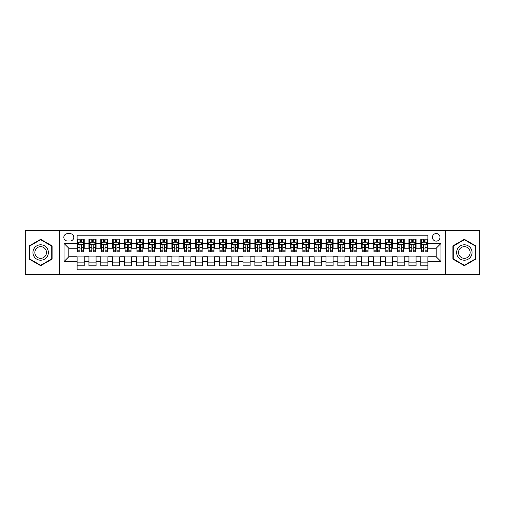 <?xml version="1.0" encoding="UTF-8"?>
<svg xmlns="http://www.w3.org/2000/svg" width="505" height="505" viewBox="0 0 505 505"><rect width="100%" height="100%" fill="white"/><g stroke="black" fill="none" stroke-linecap="round" stroke-linejoin="round"><path stroke-width="0.76" d="M436.194 233.537A3.794 3.794 0 0 0 432.406 237.331A3.794 3.794 0 0 0 436.194 241.125A3.794 3.794 0 0 0 439.988 237.331A3.794 3.794 0 0 0 436.194 233.537M445.675 274.423L479.75 274.423L479.75 230.577L445.675 230.577L445.675 274.423L59.325 274.423L59.325 230.577L25.25 230.577L25.25 274.423L59.325 274.423M427.899 239.168L420.791 239.168L420.791 243.492L416.051 243.492L416.051 248.233L420.791 248.233L420.791 243.492M416.051 243.492L416.051 239.168L408.936 239.168L408.936 243.492L404.196 243.492L404.196 248.233L408.936 248.233L408.936 243.492M404.196 243.492L404.196 239.168L397.088 239.168L397.088 243.492L392.347 243.492L392.347 248.233L397.088 248.233L397.088 243.492M392.347 243.492L392.347 239.168L385.233 239.168L385.233 243.492L380.492 243.492L380.492 248.233L385.233 248.233L385.233 243.492M380.492 243.492L380.492 239.168L373.384 239.168L373.384 243.492L368.644 243.492L368.644 248.233L373.384 248.233L373.384 243.492M368.644 243.492L368.644 239.168L361.529 239.168L361.529 243.492L356.795 243.492L356.795 248.233L361.529 248.233L361.529 243.492M356.795 243.492L356.795 239.168L349.681 239.168L349.681 243.492L344.94 243.492L344.94 248.233L349.681 248.233L349.681 243.492M344.94 243.492L344.94 239.168L337.832 239.168L337.832 243.492L333.092 243.492L333.092 248.233L337.832 248.233L337.832 243.492M333.092 243.492L333.092 239.168L325.977 239.168L325.977 243.492L321.237 243.492L321.237 248.233L325.977 248.233L325.977 243.492M321.237 243.492L321.237 239.168L314.129 239.168L314.129 243.492L309.388 243.492L309.388 248.233L314.129 248.233L314.129 243.492M309.388 243.492L309.388 239.168L302.274 239.168L302.274 243.492L297.533 243.492L297.533 248.233L302.274 248.233L302.274 243.492M297.533 243.492L297.533 239.168L290.425 239.168L290.425 243.492L285.685 243.492L285.685 248.233L290.425 248.233L290.425 243.492M285.685 243.492L285.685 239.168L278.571 239.168L278.571 243.492L273.83 243.492L273.83 248.233L278.571 248.233L278.571 243.492M273.83 243.492L273.83 239.168L266.722 239.168L266.722 243.492L261.981 243.492L261.981 248.233L266.722 248.233L266.722 243.492M261.981 243.492L261.981 239.168L254.867 239.168L254.867 243.492L250.133 243.492L250.133 248.233L254.867 248.233L254.867 243.492M250.133 243.492L250.133 239.168L243.019 239.168L243.019 243.492L238.278 243.492L238.278 248.233L243.019 248.233L243.019 243.492M238.278 243.492L238.278 239.168L231.17 239.168L231.17 243.492L226.429 243.492L226.429 248.233L231.17 248.233L231.17 243.492M226.429 243.492L226.429 239.168L219.315 239.168L219.315 243.492L214.575 243.492L214.575 248.233L219.315 248.233L219.315 243.492M214.575 243.492L214.575 239.168L207.467 239.168L207.467 243.492L202.726 243.492L202.726 248.233L207.467 248.233L207.467 243.492M202.726 243.492L202.726 239.168L195.612 239.168L195.612 243.492L190.871 243.492L190.871 248.233L195.612 248.233L195.612 243.492M190.871 243.492L190.871 239.168L183.763 239.168L183.763 243.492L179.023 243.492L179.023 248.233L183.763 248.233L183.763 243.492M179.023 243.492L179.023 239.168L171.908 239.168L171.908 243.492L167.168 243.492L167.168 248.233L171.908 248.233L171.908 243.492M167.168 243.492L167.168 239.168L160.06 239.168L160.06 243.492L155.319 243.492L155.319 248.233L160.06 248.233L160.06 243.492M155.319 243.492L155.319 239.168L148.205 239.168L148.205 243.492L143.47 243.492L143.47 248.233L148.205 248.233L148.205 243.492M143.47 243.492L143.47 239.168L136.356 239.168L136.356 243.492L131.616 243.492L131.616 248.233L136.356 248.233L136.356 243.492M131.616 243.492L131.616 239.168L124.508 239.168L124.508 243.492L119.767 243.492L119.767 248.233L124.508 248.233L124.508 243.492M119.767 243.492L119.767 239.168L112.653 239.168L112.653 243.492L107.912 243.492L107.912 248.233L112.653 248.233L112.653 243.492M107.912 243.492L107.912 239.168L100.804 239.168L100.804 243.492L96.064 243.492L96.064 248.233L100.804 248.233L100.804 243.492M96.064 243.492L96.064 239.168L88.949 239.168L88.949 248.233L84.209 248.233L84.209 239.168L77.101 239.168M77.101 265.832L84.209 265.832L84.209 256.767L88.949 256.767L88.949 265.832L96.064 265.832L96.064 256.767L100.804 256.767L100.804 261.508L96.064 261.508M100.804 261.508L100.804 265.832L107.912 265.832L107.912 256.767L112.653 256.767L112.653 261.508L107.912 261.508M112.653 261.508L112.653 265.832L119.767 265.832L119.767 256.767L124.508 256.767L124.508 261.508L119.767 261.508M124.508 261.508L124.508 265.832L131.616 265.832L131.616 256.767L136.356 256.767L136.356 261.508L131.616 261.508M136.356 261.508L136.356 265.832L143.47 265.832L143.47 256.767L148.205 256.767L148.205 261.508L143.47 261.508M148.205 261.508L148.205 265.832L155.319 265.832L155.319 256.767L160.06 256.767L160.06 261.508L155.319 261.508M160.06 261.508L160.06 265.832L167.168 265.832L167.168 256.767L171.908 256.767L171.908 261.508L167.168 261.508M171.908 261.508L171.908 265.832L179.023 265.832L179.023 256.767L183.763 256.767L183.763 261.508L179.023 261.508M183.763 261.508L183.763 265.832L190.871 265.832L190.871 256.767L195.612 256.767L195.612 261.508L190.871 261.508M195.612 261.508L195.612 265.832L202.726 265.832L202.726 256.767L207.467 256.767L207.467 261.508L202.726 261.508M207.467 261.508L207.467 265.832L214.575 265.832L214.575 256.767L219.315 256.767L219.315 261.508L214.575 261.508M219.315 261.508L219.315 265.832L226.429 265.832L226.429 256.767L231.17 256.767L231.17 261.508L226.429 261.508M231.17 261.508L231.17 265.832L238.278 265.832L238.278 256.767L243.019 256.767L243.019 261.508L238.278 261.508M243.019 261.508L243.019 265.832L250.133 265.832L250.133 256.767L254.867 256.767L254.867 261.508L250.133 261.508M254.867 261.508L254.867 265.832L261.981 265.832L261.981 256.767L266.722 256.767L266.722 261.508L261.981 261.508M266.722 261.508L266.722 265.832L273.83 265.832L273.83 256.767L278.571 256.767L278.571 261.508L273.83 261.508M278.571 261.508L278.571 265.832L285.685 265.832L285.685 256.767L290.425 256.767L290.425 261.508L285.685 261.508M290.425 261.508L290.425 265.832L297.533 265.832L297.533 256.767L302.274 256.767L302.274 261.508L297.533 261.508M302.274 261.508L302.274 265.832L309.388 265.832L309.388 256.767L314.129 256.767L314.129 261.508L309.388 261.508M314.129 261.508L314.129 265.832L321.237 265.832L321.237 256.767L325.977 256.767L325.977 261.508L321.237 261.508M325.977 261.508L325.977 265.832L333.092 265.832L333.092 256.767L337.832 256.767L337.832 261.508L333.092 261.508M337.832 261.508L337.832 265.832L344.94 265.832L344.94 256.767L349.681 256.767L349.681 261.508L344.94 261.508M349.681 261.508L349.681 265.832L356.795 265.832L356.795 256.767L361.529 256.767L361.529 261.508L356.795 261.508M361.529 261.508L361.529 265.832L368.644 265.832L368.644 256.767L373.384 256.767L373.384 261.508L368.644 261.508M373.384 261.508L373.384 265.832L380.492 265.832L380.492 256.767L385.233 256.767L385.233 261.508L380.492 261.508M385.233 261.508L385.233 265.832L392.347 265.832L392.347 256.767L397.088 256.767L397.088 261.508L392.347 261.508M397.088 261.508L397.088 265.832L404.196 265.832L404.196 256.767L408.936 256.767L408.936 261.508L404.196 261.508M408.936 261.508L408.936 265.832L416.051 265.832L416.051 256.767L420.791 256.767L420.791 261.508L416.051 261.508M67.5 241.005L70.107 241.005A3.674 3.674 0 0 0 73.78 237.331A3.674 3.674 0 0 0 70.107 233.657L67.5 233.657A3.674 3.674 0 0 0 63.826 237.331A3.674 3.674 0 0 0 67.5 241.005M445.675 230.577L59.325 230.577M427.899 243.492L427.899 235.197L77.101 235.197L77.101 248.233L68.806 248.233L68.806 256.767L77.101 256.767L77.101 269.803L427.899 269.803L427.899 256.767L436.194 256.767L436.194 248.233L427.899 248.233L427.899 243.492L440.934 243.492L440.934 261.508L427.899 261.508M77.101 261.508L64.066 261.508L64.066 243.492L77.101 243.492M420.791 261.508L420.791 265.832L427.899 265.832M77.101 242.129L77.694 242.129M79.941 242.129L81.368 242.129M83.615 242.129L84.209 242.129M77.101 248.113L77.694 248.113M79.941 248.113L81.368 248.113M83.615 248.113L84.209 248.113M77.101 256.887L84.209 256.887M77.101 262.871L84.209 262.871M88.949 248.113L89.543 248.113M91.796 248.113L93.217 248.113M95.47 248.113L96.064 248.113M88.949 242.129L89.543 242.129M91.796 242.129L93.217 242.129M95.47 242.129L96.064 242.129M88.949 256.887L96.064 256.887M88.949 262.871L96.064 262.871M100.804 256.887L107.912 256.887M100.804 262.871L107.912 262.871M100.804 242.129L101.398 242.129M103.645 242.129L105.072 242.129M107.319 242.129L107.912 242.129M100.804 248.113L101.398 248.113M103.645 248.113L105.072 248.113M107.319 248.113L107.912 248.113M112.653 256.887L119.767 256.887M112.653 262.871L119.767 262.871M112.653 242.129L113.246 242.129M115.5 242.129L116.92 242.129M119.174 242.129L119.767 242.129M112.653 248.113L113.246 248.113M115.5 248.113L116.92 248.113M119.174 248.113L119.767 248.113M124.508 256.887L131.616 256.887M124.508 262.871L131.616 262.871M124.508 242.129L125.095 242.129M127.348 242.129L128.769 242.129M131.022 242.129L131.616 242.129M124.508 248.113L125.095 248.113M127.348 248.113L128.769 248.113M131.022 248.113L131.616 248.113M136.356 256.887L143.47 256.887M136.356 262.871L143.47 262.871M136.356 242.129L136.95 242.129M139.203 242.129L140.624 242.129M142.877 242.129L143.47 242.129M136.356 248.113L136.95 248.113M139.203 248.113L140.624 248.113M142.877 248.113L143.47 248.113M148.205 256.887L155.319 256.887M148.205 262.871L155.319 262.871M148.205 242.129L148.798 242.129M151.052 242.129L152.472 242.129M154.726 242.129L155.319 242.129M148.205 248.113L148.798 248.113M151.052 248.113L152.472 248.113M154.726 248.113L155.319 248.113M160.06 256.887L167.168 256.887M160.06 262.871L167.168 262.871M160.06 242.129L160.653 242.129M162.907 242.129L164.327 242.129M166.581 242.129L167.168 242.129M160.06 248.113L160.653 248.113M162.907 248.113L164.327 248.113M166.581 248.113L167.168 248.113M171.908 256.887L179.023 256.887M171.908 262.871L179.023 262.871M171.908 242.129L172.502 242.129M174.755 242.129L176.176 242.129M178.429 242.129L179.023 242.129M171.908 248.113L172.502 248.113M174.755 248.113L176.176 248.113M178.429 248.113L179.023 248.113M183.763 256.887L190.871 256.887M183.763 262.871L190.871 262.871M183.763 242.129L184.357 242.129M186.604 242.129L188.03 242.129M190.278 242.129L190.871 242.129M183.763 248.113L184.357 248.113M186.604 248.113L188.03 248.113M190.278 248.113L190.871 248.113M195.612 256.887L202.726 256.887M195.612 262.871L202.726 262.871M195.612 242.129L196.205 242.129M198.459 242.129L199.879 242.129M202.133 242.129L202.726 242.129M195.612 248.113L196.205 248.113M198.459 248.113L199.879 248.113M202.133 248.113L202.726 248.113M207.467 256.887L214.575 256.887M207.467 262.871L214.575 262.871M207.467 242.129L208.06 242.129M210.307 242.129L211.734 242.129M213.981 242.129L214.575 242.129M207.467 248.113L208.06 248.113M210.307 248.113L211.734 248.113M213.981 248.113L214.575 248.113M219.315 256.887L226.429 256.887M219.315 262.871L226.429 262.871M219.315 242.129L219.909 242.129M222.162 242.129L223.582 242.129M225.836 242.129L226.429 242.129M219.315 248.113L219.909 248.113M222.162 248.113L223.582 248.113M225.836 248.113L226.429 248.113M231.17 256.887L238.278 256.887M231.17 262.871L238.278 262.871M231.17 242.129L231.757 242.129M234.011 242.129L235.431 242.129M237.685 242.129L238.278 242.129M231.17 248.113L231.757 248.113M234.011 248.113L235.431 248.113M237.685 248.113L238.278 248.113M243.019 256.887L250.133 256.887M243.019 262.871L250.133 262.871M243.019 242.129L243.612 242.129M245.866 242.129L247.286 242.129M249.539 242.129L250.133 242.129M243.019 248.113L243.612 248.113M245.866 248.113L247.286 248.113M249.539 248.113L250.133 248.113M254.867 256.887L261.981 256.887M254.867 262.871L261.981 262.871M254.867 242.129L255.461 242.129M257.714 242.129L259.134 242.129M261.388 242.129L261.981 242.129M254.867 248.113L255.461 248.113M257.714 248.113L259.134 248.113M261.388 248.113L261.981 248.113M266.722 256.887L273.83 256.887M266.722 262.871L273.83 262.871M266.722 242.129L267.315 242.129M269.569 242.129L270.989 242.129M273.243 242.129L273.83 242.129M266.722 248.113L267.315 248.113M269.569 248.113L270.989 248.113M273.243 248.113L273.83 248.113M278.571 256.887L285.685 256.887M278.571 262.871L285.685 262.871M278.571 242.129L279.164 242.129M281.418 242.129L282.838 242.129M285.091 242.129L285.685 242.129M278.571 248.113L279.164 248.113M281.418 248.113L282.838 248.113M285.091 248.113L285.685 248.113M290.425 256.887L297.533 256.887M290.425 262.871L297.533 262.871M290.425 242.129L291.019 242.129M293.266 242.129L294.693 242.129M296.94 242.129L297.533 242.129M290.425 248.113L291.019 248.113M293.266 248.113L294.693 248.113M296.94 248.113L297.533 248.113M302.274 256.887L309.388 256.887M302.274 262.871L309.388 262.871M302.274 242.129L302.867 242.129M305.121 242.129L306.541 242.129M308.795 242.129L309.388 242.129M302.274 248.113L302.867 248.113M305.121 248.113L306.541 248.113M308.795 248.113L309.388 248.113M314.129 256.887L321.237 256.887M314.129 262.871L321.237 262.871M314.129 242.129L314.722 242.129M316.97 242.129L318.396 242.129M320.643 242.129L321.237 242.129M314.129 248.113L314.722 248.113M316.97 248.113L318.396 248.113M320.643 248.113L321.237 248.113M325.977 256.887L333.092 256.887M325.977 262.871L333.092 262.871M325.977 242.129L326.571 242.129M328.824 242.129L330.245 242.129M332.498 242.129L333.092 242.129M325.977 248.113L326.571 248.113M328.824 248.113L330.245 248.113M332.498 248.113L333.092 248.113M337.832 256.887L344.94 256.887M337.832 262.871L344.94 262.871M337.832 242.129L338.419 242.129M340.673 242.129L342.093 242.129M344.347 242.129L344.94 242.129M337.832 248.113L338.419 248.113M340.673 248.113L342.093 248.113M344.347 248.113L344.94 248.113M349.681 256.887L356.795 256.887M349.681 262.871L356.795 262.871M349.681 242.129L350.274 242.129M352.528 242.129L353.948 242.129M356.202 242.129L356.795 242.129M349.681 248.113L350.274 248.113M352.528 248.113L353.948 248.113M356.202 248.113L356.795 248.113M361.529 256.887L368.644 256.887M361.529 262.871L368.644 262.871M361.529 242.129L362.123 242.129M364.376 242.129L365.797 242.129M368.05 242.129L368.644 242.129M361.529 248.113L362.123 248.113M364.376 248.113L365.797 248.113M368.05 248.113L368.644 248.113M373.384 256.887L380.492 256.887M373.384 262.871L380.492 262.871M373.384 242.129L373.978 242.129M376.231 242.129L377.652 242.129M379.905 242.129L380.492 242.129M373.384 248.113L373.978 248.113M376.231 248.113L377.652 248.113M379.905 248.113L380.492 248.113M385.233 256.887L392.347 256.887M385.233 262.871L392.347 262.871M385.233 242.129L385.826 242.129M388.08 242.129L389.5 242.129M391.754 242.129L392.347 242.129M385.233 248.113L385.826 248.113M388.08 248.113L389.5 248.113M391.754 248.113L392.347 248.113M397.088 256.887L404.196 256.887M397.088 262.871L404.196 262.871M397.088 242.129L397.681 242.129M399.928 242.129L401.355 242.129M403.602 242.129L404.196 242.129M397.088 248.113L397.681 248.113M399.928 248.113L401.355 248.113M403.602 248.113L404.196 248.113M408.936 256.887L416.051 256.887M408.936 262.871L416.051 262.871M408.936 242.129L409.53 242.129M411.783 242.129L413.204 242.129M415.457 242.129L416.051 242.129M408.936 248.113L409.53 248.113M411.783 248.113L413.204 248.113M415.457 248.113L416.051 248.113M420.791 256.887L427.899 256.887M420.791 262.871L427.899 262.871M420.791 242.129L421.385 242.129M423.632 242.129L425.058 242.129M427.306 242.129L427.899 242.129M420.791 248.113L421.385 248.113M423.632 248.113L425.058 248.113M427.306 248.113L427.899 248.113M68.806 248.233L64.066 243.492M68.806 256.767L64.066 261.508M440.934 243.492L436.194 248.233M440.934 261.508L436.194 256.767M40.659 265.706L52.091 259.103L52.091 245.897L40.659 239.294L29.221 245.897L29.221 259.103L40.659 265.706M475.779 245.897L464.341 239.294L452.909 245.897L452.909 259.103L464.341 265.706L475.779 259.103L475.779 245.897M81.368 240.708L79.941 240.708M83.615 250.821L81.368 250.821L81.368 251.787L83.615 251.787L83.615 244.559L82.435 242.192L78.875 242.192L77.694 244.559L77.694 251.787L79.941 251.787L79.941 250.821L77.694 250.821M77.694 244.559L77.694 239.168M83.615 244.559L83.615 239.168M79.941 242.192L79.941 239.168M81.368 239.168L81.368 242.192M81.368 250.821L81.368 245.449C80.895 244.534 80.421 244.534 79.941 245.449L79.941 250.821M40.659 244.799A7.701 7.701 0 0 0 32.951 252.5A7.701 7.701 0 0 0 40.659 260.201A7.701 7.701 0 0 0 48.36 252.5A7.701 7.701 0 0 0 40.659 244.799M40.659 246.667A5.833 5.833 0 0 0 34.826 252.5A5.833 5.833 0 0 0 40.659 258.333A5.833 5.833 0 0 0 46.492 252.5A5.833 5.833 0 0 0 40.659 246.667M51.737 258.895L40.659 265.295L29.574 258.895L29.574 246.105L40.659 239.705L51.737 246.105L51.737 258.895M457.669 248.649A7.701 7.701 0 0 0 460.491 259.172A7.701 7.701 0 0 0 471.013 256.351A7.701 7.701 0 0 0 468.192 245.828A7.701 7.701 0 0 0 457.669 248.649M459.291 249.584A5.833 5.833 0 0 0 461.425 257.55A5.833 5.833 0 0 0 469.391 255.416A5.833 5.833 0 0 0 467.258 247.45A5.833 5.833 0 0 0 459.291 249.584M475.426 246.105L475.426 258.895L464.341 265.295L453.263 258.895L453.263 246.105L464.341 239.705L475.426 246.105M93.217 240.708L91.796 240.708M95.47 250.821L93.217 250.821L93.217 251.787L95.47 251.787L95.47 244.559L94.284 242.192L90.73 242.192L89.543 244.559L89.543 251.787L91.796 251.787L91.796 250.821L89.543 250.821M89.543 244.559L89.543 239.168M95.47 244.559L95.47 239.168M91.796 242.192L91.796 239.168M93.217 239.168L93.217 242.192M93.217 250.821L93.217 245.449C92.743 244.534 92.27 244.534 91.796 245.449L91.796 250.821M105.072 240.708L103.645 240.708M107.319 250.821L105.072 250.821L105.072 251.787L107.319 251.787L107.319 244.559L106.138 242.192L102.578 242.192L101.398 244.559L101.398 251.787L103.645 251.787L103.645 250.821L101.398 250.821M101.398 244.559L101.398 239.168M107.319 244.559L107.319 239.168M103.645 242.192L103.645 239.168M105.072 239.168L105.072 242.192M105.072 250.821L105.072 245.449C104.598 244.534 104.118 244.534 103.645 245.449L103.645 250.821M116.92 240.708L115.5 240.708M119.174 250.821L116.92 250.821L116.92 251.787L119.174 251.787L119.174 244.559L117.987 242.192L114.433 242.192L113.246 244.559L113.246 251.787L115.5 251.787L115.5 250.821L113.246 250.821M113.246 244.559L113.246 239.168M119.174 244.559L119.174 239.168M115.5 242.192L115.5 239.168M116.92 239.168L116.92 242.192M116.92 250.821L116.92 245.449C116.447 244.534 115.973 244.534 115.5 245.449L115.5 250.821M128.769 240.708L127.348 240.708M131.022 250.821L128.769 250.821L128.769 251.787L131.022 251.787L131.022 244.559L129.835 242.192L126.282 242.192L125.095 244.559L125.095 251.787L127.348 251.787L127.348 250.821L125.095 250.821M125.095 244.559L125.095 239.168M131.022 244.559L131.022 239.168M127.348 242.192L127.348 239.168M128.769 239.168L128.769 242.192M128.769 250.821L128.769 245.449C128.295 244.534 127.822 244.534 127.348 245.449L127.348 250.821M140.624 240.708L139.203 240.708M142.877 250.821L140.624 250.821L140.624 251.787L142.877 251.787L142.877 244.559L141.69 242.192L138.136 242.192L136.95 244.559L136.95 251.787L139.203 251.787L139.203 250.821L136.95 250.821M136.95 244.559L136.95 239.168M142.877 244.559L142.877 239.168M139.203 242.192L139.203 239.168M140.624 239.168L140.624 242.192M140.624 250.821L140.624 245.449C140.15 244.534 139.677 244.534 139.203 245.449L139.203 250.821M152.472 240.708L151.052 240.708M154.726 250.821L152.472 250.821L152.472 251.787L154.726 251.787L154.726 244.559L153.539 242.192L149.985 242.192L148.798 244.559L148.798 251.787L151.052 251.787L151.052 250.821L148.798 250.821M148.798 244.559L148.798 239.168M154.726 244.559L154.726 239.168M151.052 242.192L151.052 239.168M152.472 239.168L152.472 242.192M152.472 250.821L152.472 245.449C151.999 244.534 151.525 244.534 151.052 245.449L151.052 250.821M164.327 240.708L162.907 240.708M166.581 250.821L164.327 250.821L164.327 251.787L166.581 251.787L166.581 244.559L165.394 242.192L161.84 242.192L160.653 244.559L160.653 251.787L162.907 251.787L162.907 250.821L160.653 250.821M160.653 244.559L160.653 239.168M166.581 244.559L166.581 239.168M162.907 242.192L162.907 239.168M164.327 239.168L164.327 242.192M164.327 250.821L164.327 245.449C163.854 244.534 163.38 244.534 162.907 245.449L162.907 250.821M176.176 240.708L174.755 240.708M178.429 250.821L176.176 250.821L176.176 251.787L178.429 251.787L178.429 244.559L177.242 242.192L173.688 242.192L172.502 244.559L172.502 251.787L174.755 251.787L174.755 250.821L172.502 250.821M172.502 244.559L172.502 239.168M178.429 244.559L178.429 239.168M174.755 242.192L174.755 239.168M176.176 239.168L176.176 242.192M176.176 250.821L176.176 245.449C175.702 244.534 175.229 244.534 174.755 245.449L174.755 250.821M188.03 240.708L186.604 240.708M190.278 250.821L188.03 250.821L188.03 251.787L190.278 251.787L190.278 244.559L189.097 242.192L185.537 242.192L184.357 244.559L184.357 251.787L186.604 251.787L186.604 250.821L184.357 250.821M184.357 244.559L184.357 239.168M190.278 244.559L190.278 239.168M186.604 242.192L186.604 239.168M188.03 239.168L188.03 242.192M188.03 250.821L188.03 245.449C187.557 244.534 187.084 244.534 186.604 245.449L186.604 250.821M199.879 240.708L198.459 240.708M202.133 250.821L199.879 250.821L199.879 251.787L202.133 251.787L202.133 244.559L200.946 242.192L197.392 242.192L196.205 244.559L196.205 251.787L198.459 251.787L198.459 250.821L196.205 250.821M196.205 244.559L196.205 239.168M202.133 244.559L202.133 239.168M198.459 242.192L198.459 239.168M199.879 239.168L199.879 242.192M199.879 250.821L199.879 245.449C199.406 244.534 198.932 244.534 198.459 245.449L198.459 250.821M211.734 240.708L210.307 240.708M213.981 250.821L211.734 250.821L211.734 251.787L213.981 251.787L213.981 244.559L212.801 242.192L209.24 242.192L208.06 244.559L208.06 251.787L210.307 251.787L210.307 250.821L208.06 250.821M208.06 244.559L208.06 239.168M213.981 244.559L213.981 239.168M210.307 242.192L210.307 239.168M211.734 239.168L211.734 242.192M211.734 250.821L211.734 245.449C211.26 244.534 210.781 244.534 210.307 245.449L210.307 250.821M223.582 240.708L222.162 240.708M225.836 250.821L223.582 250.821L223.582 251.787L225.836 251.787L225.836 244.559L224.649 242.192L221.095 242.192L219.909 244.559L219.909 251.787L222.162 251.787L222.162 250.821L219.909 250.821M219.909 244.559L219.909 239.168M225.836 244.559L225.836 239.168M222.162 242.192L222.162 239.168M223.582 239.168L223.582 242.192M223.582 250.821L223.582 245.449C223.109 244.534 222.636 244.534 222.162 245.449L222.162 250.821M235.431 240.708L234.011 240.708M237.685 250.821L235.431 250.821L235.431 251.787L237.685 251.787L237.685 244.559L236.498 242.192L232.944 242.192L231.757 244.559L231.757 251.787L234.011 251.787L234.011 250.821L231.757 250.821M231.757 244.559L231.757 239.168M237.685 244.559L237.685 239.168M234.011 242.192L234.011 239.168M235.431 239.168L235.431 242.192M235.431 250.821L235.431 245.449C234.958 244.534 234.484 244.534 234.011 245.449L234.011 250.821M247.286 240.708L245.866 240.708M249.539 250.821L247.286 250.821L247.286 251.787L249.539 251.787L249.539 244.559L248.353 242.192L244.799 242.192L243.612 244.559L243.612 251.787L245.866 251.787L245.866 250.821L243.612 250.821M243.612 244.559L243.612 239.168M249.539 244.559L249.539 239.168M245.866 242.192L245.866 239.168M247.286 239.168L247.286 242.192M247.286 250.821L247.286 245.449C246.812 244.534 246.339 244.534 245.866 245.449L245.866 250.821M259.134 240.708L257.714 240.708M261.388 250.821L259.134 250.821L259.134 251.787L261.388 251.787L261.388 244.559L260.201 242.192L256.647 242.192L255.461 244.559L255.461 251.787L257.714 251.787L257.714 250.821L255.461 250.821M255.461 244.559L255.461 239.168M261.388 244.559L261.388 239.168M257.714 242.192L257.714 239.168M259.134 239.168L259.134 242.192M259.134 250.821L259.134 245.449C258.661 244.534 258.188 244.534 257.714 245.449L257.714 250.821M270.989 240.708L269.569 240.708M273.243 250.821L270.989 250.821L270.989 251.787L273.243 251.787L273.243 244.559L272.056 242.192L268.502 242.192L267.315 244.559L267.315 251.787L269.569 251.787L269.569 250.821L267.315 250.821M267.315 244.559L267.315 239.168M273.243 244.559L273.243 239.168M269.569 242.192L269.569 239.168M270.989 239.168L270.989 242.192M270.989 250.821L270.989 245.449C270.516 244.534 270.042 244.534 269.569 245.449L269.569 250.821M282.838 240.708L281.418 240.708M285.091 250.821L282.838 250.821L282.838 251.787L285.091 251.787L285.091 244.559L283.905 242.192L280.351 242.192L279.164 244.559L279.164 251.787L281.418 251.787L281.418 250.821L279.164 250.821M279.164 244.559L279.164 239.168M285.091 244.559L285.091 239.168M281.418 242.192L281.418 239.168M282.838 239.168L282.838 242.192M282.838 250.821L282.838 245.449C282.364 244.534 281.891 244.534 281.418 245.449L281.418 250.821M294.693 240.708L293.266 240.708M296.94 250.821L294.693 250.821L294.693 251.787L296.94 251.787L296.94 244.559L295.76 242.192L292.199 242.192L291.019 244.559L291.019 251.787L293.266 251.787L293.266 250.821L291.019 250.821M291.019 244.559L291.019 239.168M296.94 244.559L296.94 239.168M293.266 242.192L293.266 239.168M294.693 239.168L294.693 242.192M294.693 250.821L294.693 245.449C294.219 244.534 293.746 244.534 293.266 245.449L293.266 250.821M306.541 240.708L305.121 240.708M308.795 250.821L306.541 250.821L306.541 251.787L308.795 251.787L308.795 244.559L307.608 242.192L304.054 242.192L302.867 244.559L302.867 251.787L305.121 251.787L305.121 250.821L302.867 250.821M302.867 244.559L302.867 239.168M308.795 244.559L308.795 239.168M305.121 242.192L305.121 239.168M306.541 239.168L306.541 242.192M306.541 250.821L306.541 245.449C306.068 244.534 305.594 244.534 305.121 245.449L305.121 250.821M318.396 240.708L316.97 240.708M320.643 250.821L318.396 250.821L318.396 251.787L320.643 251.787L320.643 244.559L319.463 242.192L315.903 242.192L314.722 244.559L314.722 251.787L316.97 251.787L316.97 250.821L314.722 250.821M314.722 244.559L314.722 239.168M320.643 244.559L320.643 239.168M316.97 242.192L316.97 239.168M318.396 239.168L318.396 242.192M318.396 250.821L318.396 245.449C317.923 244.534 317.443 244.534 316.97 245.449L316.97 250.821M330.245 240.708L328.824 240.708M332.498 250.821L330.245 250.821L330.245 251.787L332.498 251.787L332.498 244.559L331.312 242.192L327.758 242.192L326.571 244.559L326.571 251.787L328.824 251.787L328.824 250.821L326.571 250.821M326.571 244.559L326.571 239.168M332.498 244.559L332.498 239.168M328.824 242.192L328.824 239.168M330.245 239.168L330.245 242.192M330.245 250.821L330.245 245.449C329.771 244.534 329.298 244.534 328.824 245.449L328.824 250.821M342.093 240.708L340.673 240.708M344.347 250.821L342.093 250.821L342.093 251.787L344.347 251.787L344.347 244.559L343.16 242.192L339.606 242.192L338.419 244.559L338.419 251.787L340.673 251.787L340.673 250.821L338.419 250.821M338.419 244.559L338.419 239.168M344.347 244.559L344.347 239.168M340.673 242.192L340.673 239.168M342.093 239.168L342.093 242.192M342.093 250.821L342.093 245.449C341.62 244.534 341.146 244.534 340.673 245.449L340.673 250.821M353.948 240.708L352.528 240.708M356.202 250.821L353.948 250.821L353.948 251.787L356.202 251.787L356.202 244.559L355.015 242.192L351.461 242.192L350.274 244.559L350.274 251.787L352.528 251.787L352.528 250.821L350.274 250.821M350.274 244.559L350.274 239.168M356.202 244.559L356.202 239.168M352.528 242.192L352.528 239.168M353.948 239.168L353.948 242.192M353.948 250.821L353.948 245.449C353.475 244.534 353.001 244.534 352.528 245.449L352.528 250.821M365.797 240.708L364.376 240.708M368.05 250.821L365.797 250.821L365.797 251.787L368.05 251.787L368.05 244.559L366.864 242.192L363.31 242.192L362.123 244.559L362.123 251.787L364.376 251.787L364.376 250.821L362.123 250.821M362.123 244.559L362.123 239.168M368.05 244.559L368.05 239.168M364.376 242.192L364.376 239.168M365.797 239.168L365.797 242.192M365.797 250.821L365.797 245.449C365.323 244.534 364.85 244.534 364.376 245.449L364.376 250.821M377.652 240.708L376.231 240.708M379.905 250.821L377.652 250.821L377.652 251.787L379.905 251.787L379.905 244.559L378.718 242.192L375.165 242.192L373.978 244.559L373.978 251.787L376.231 251.787L376.231 250.821L373.978 250.821M373.978 244.559L373.978 239.168M379.905 244.559L379.905 239.168M376.231 242.192L376.231 239.168M377.652 239.168L377.652 242.192M377.652 250.821L377.652 245.449C377.178 244.534 376.705 244.534 376.231 245.449L376.231 250.821M389.5 240.708L388.08 240.708M391.754 250.821L389.5 250.821L389.5 251.787L391.754 251.787L391.754 244.559L390.567 242.192L387.013 242.192L385.826 244.559L385.826 251.787L388.08 251.787L388.08 250.821L385.826 250.821M385.826 244.559L385.826 239.168M391.754 244.559L391.754 239.168M388.08 242.192L388.08 239.168M389.5 239.168L389.5 242.192M389.5 250.821L389.5 245.449C389.027 244.534 388.553 244.534 388.08 245.449L388.08 250.821M401.355 240.708L399.928 240.708M403.602 250.821L401.355 250.821L401.355 251.787L403.602 251.787L403.602 244.559L402.422 242.192L398.862 242.192L397.681 244.559L397.681 251.787L399.928 251.787L399.928 250.821L397.681 250.821M397.681 244.559L397.681 239.168M403.602 244.559L403.602 239.168M399.928 242.192L399.928 239.168M401.355 239.168L401.355 242.192M401.355 250.821L401.355 245.449C400.882 244.534 400.408 244.534 399.928 245.449L399.928 250.821M413.204 240.708L411.783 240.708M415.457 250.821L413.204 250.821L413.204 251.787L415.457 251.787L415.457 244.559L414.27 242.192L410.716 242.192L409.53 244.559L409.53 251.787L411.783 251.787L411.783 250.821L409.53 250.821M409.53 244.559L409.53 239.168M415.457 244.559L415.457 239.168M411.783 242.192L411.783 239.168M413.204 239.168L413.204 242.192M413.204 250.821L413.204 245.449C412.73 244.534 412.257 244.534 411.783 245.449L411.783 250.821M425.058 240.708L423.632 240.708M427.306 250.821L425.058 250.821L425.058 251.787L427.306 251.787L427.306 244.559L426.125 242.192L422.565 242.192L421.385 244.559L421.385 251.787L423.632 251.787L423.632 250.821L421.385 250.821M421.385 244.559L421.385 239.168M427.306 244.559L427.306 239.168M423.632 242.192L423.632 239.168M425.058 239.168L425.058 242.192M425.058 250.821L425.058 245.449C424.585 244.534 424.105 244.534 423.632 245.449L423.632 250.821M88.949 261.508L84.209 261.508M88.949 243.492L84.209 243.492M83.59 244.502L77.719 244.502M77.694 242.842L78.553 242.842M82.757 242.842L83.615 242.842M79.941 247.305L77.694 247.305M83.615 247.305L81.368 247.305M81.368 241.459L79.941 241.459M95.439 244.502L89.574 244.502M89.543 242.842L90.401 242.842M94.612 242.842L95.47 242.842M91.796 247.305L89.543 247.305M95.47 247.305L93.217 247.305M93.217 241.459L91.796 241.459M107.294 244.502L101.423 244.502M101.398 242.842L102.256 242.842M106.46 242.842L107.319 242.842M103.645 247.305L101.398 247.305M107.319 247.305L105.072 247.305M105.072 241.459L103.645 241.459M119.142 244.502L113.278 244.502M113.246 242.842L114.105 242.842M118.315 242.842L119.174 242.842M115.5 247.305L113.246 247.305M119.174 247.305L116.92 247.305M116.92 241.459L115.5 241.459M130.991 244.502L125.126 244.502M125.095 242.842L125.96 242.842M130.164 242.842L131.022 242.842M127.348 247.305L125.095 247.305M131.022 247.305L128.769 247.305M128.769 241.459L127.348 241.459M142.846 244.502L136.981 244.502M136.95 242.842L137.808 242.842M142.019 242.842L142.877 242.842M139.203 247.305L136.95 247.305M142.877 247.305L140.624 247.305M140.624 241.459L139.203 241.459M154.694 244.502L148.83 244.502M148.798 242.842L149.657 242.842M153.867 242.842L154.726 242.842M151.052 247.305L148.798 247.305M154.726 247.305L152.472 247.305M152.472 241.459L151.052 241.459M166.549 244.502L160.678 244.502M160.653 242.842L161.512 242.842M165.716 242.842L166.581 242.842M162.907 247.305L160.653 247.305M166.581 247.305L164.327 247.305M164.327 241.459L162.907 241.459M178.398 244.502L172.533 244.502M172.502 242.842L173.36 242.842M177.571 242.842L178.429 242.842M174.755 247.305L172.502 247.305M178.429 247.305L176.176 247.305M176.176 241.459L174.755 241.459M190.252 244.502L184.382 244.502M184.357 242.842L185.215 242.842M189.419 242.842L190.278 242.842M186.604 247.305L184.357 247.305M190.278 247.305L188.03 247.305M188.03 241.459L186.604 241.459M202.101 244.502L196.237 244.502M196.205 242.842L197.064 242.842M201.274 242.842L202.133 242.842M198.459 247.305L196.205 247.305M202.133 247.305L199.879 247.305M199.879 241.459L198.459 241.459M213.956 244.502L208.085 244.502M208.06 242.842L208.918 242.842M213.123 242.842L213.981 242.842M210.307 247.305L208.06 247.305M213.981 247.305L211.734 247.305M211.734 241.459L210.307 241.459M225.804 244.502L219.94 244.502M219.909 242.842L220.767 242.842M224.977 242.842L225.836 242.842M222.162 247.305L219.909 247.305M225.836 247.305L223.582 247.305M223.582 241.459L222.162 241.459M237.659 244.502L231.789 244.502M231.757 242.842L232.622 242.842M236.826 242.842L237.685 242.842M234.011 247.305L231.757 247.305M237.685 247.305L235.431 247.305M235.431 241.459L234.011 241.459M249.508 244.502L243.644 244.502M243.612 242.842L244.47 242.842M248.681 242.842L249.539 242.842M245.866 247.305L243.612 247.305M249.539 247.305L247.286 247.305M247.286 241.459L245.866 241.459M261.356 244.502L255.492 244.502M255.461 242.842L256.319 242.842M260.529 242.842L261.388 242.842M257.714 247.305L255.461 247.305M261.388 247.305L259.134 247.305M259.134 241.459L257.714 241.459M273.211 244.502L267.341 244.502M267.315 242.842L268.174 242.842M272.378 242.842L273.243 242.842M269.569 247.305L267.315 247.305M273.243 247.305L270.989 247.305M270.989 241.459L269.569 241.459M285.06 244.502L279.196 244.502M279.164 242.842L280.022 242.842M284.233 242.842L285.091 242.842M281.418 247.305L279.164 247.305M285.091 247.305L282.838 247.305M282.838 241.459L281.418 241.459M296.915 244.502L291.044 244.502M291.019 242.842L291.877 242.842M296.082 242.842L296.94 242.842M293.266 247.305L291.019 247.305M296.94 247.305L294.693 247.305M294.693 241.459L293.266 241.459M308.763 244.502L302.899 244.502M302.867 242.842L303.726 242.842M307.936 242.842L308.795 242.842M305.121 247.305L302.867 247.305M308.795 247.305L306.541 247.305M306.541 241.459L305.121 241.459M320.618 244.502L314.748 244.502M314.722 242.842L315.581 242.842M319.785 242.842L320.643 242.842M316.97 247.305L314.722 247.305M320.643 247.305L318.396 247.305M318.396 241.459L316.97 241.459M332.467 244.502L326.602 244.502M326.571 242.842L327.429 242.842M331.64 242.842L332.498 242.842M328.824 247.305L326.571 247.305M332.498 247.305L330.245 247.305M330.245 241.459L328.824 241.459M344.322 244.502L338.451 244.502M338.419 242.842L339.284 242.842M343.488 242.842L344.347 242.842M340.673 247.305L338.419 247.305M344.347 247.305L342.093 247.305M342.093 241.459L340.673 241.459M356.17 244.502L350.306 244.502M350.274 242.842L351.133 242.842M355.343 242.842L356.202 242.842M352.528 247.305L350.274 247.305M356.202 247.305L353.948 247.305M353.948 241.459L352.528 241.459M368.019 244.502L362.154 244.502M362.123 242.842L362.981 242.842M367.192 242.842L368.05 242.842M364.376 247.305L362.123 247.305M368.05 247.305L365.797 247.305M365.797 241.459L364.376 241.459M379.874 244.502L374.009 244.502M373.978 242.842L374.836 242.842M379.04 242.842L379.905 242.842M376.231 247.305L373.978 247.305M379.905 247.305L377.652 247.305M377.652 241.459L376.231 241.459M391.722 244.502L385.858 244.502M385.826 242.842L386.685 242.842M390.895 242.842L391.754 242.842M388.08 247.305L385.826 247.305M391.754 247.305L389.5 247.305M389.5 241.459L388.08 241.459M403.577 244.502L397.706 244.502M397.681 242.842L398.54 242.842M402.744 242.842L403.602 242.842M399.928 247.305L397.681 247.305M403.602 247.305L401.355 247.305M401.355 241.459L399.928 241.459M415.426 244.502L409.561 244.502M409.53 242.842L410.388 242.842M414.599 242.842L415.457 242.842M411.783 247.305L409.53 247.305M415.457 247.305L413.204 247.305M413.204 241.459L411.783 241.459M427.28 244.502L421.41 244.502M421.385 242.842L422.243 242.842M426.447 242.842L427.306 242.842M423.632 247.305L421.385 247.305M427.306 247.305L425.058 247.305M425.058 241.459L423.632 241.459"/></g></svg>

